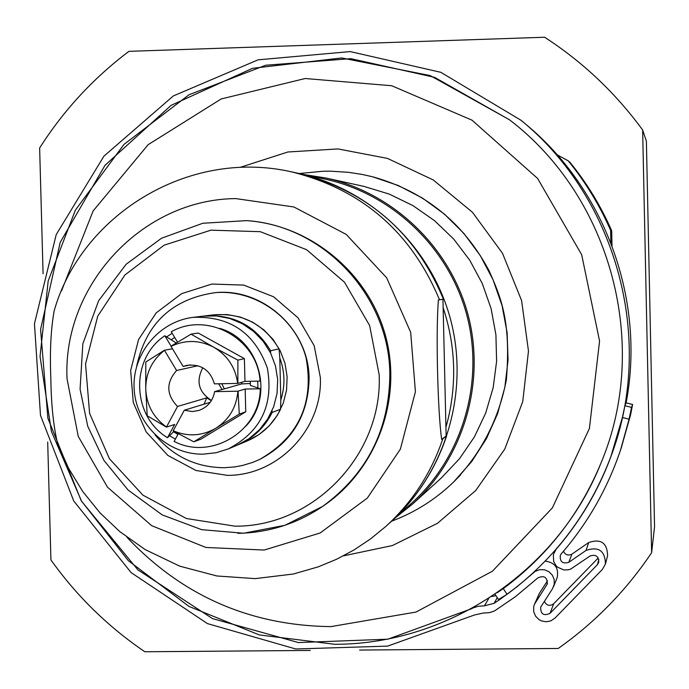 <?xml version="1.0" encoding="UTF-8"?>
<svg xmlns="http://www.w3.org/2000/svg" width="689" height="689" viewBox="0 0 689 689"><rect width="100%" height="100%" fill="white"/><g stroke="black" fill="none" stroke-linecap="round" stroke-linejoin="round"><path stroke-width="1.03" d="M642.639 129.98L646.385 141.228L654.55 526.697L651.613 552.733L642.639 129.98C615.561 92.981 582.894 62.062 544.629 37.24L128.938 51.339C93.299 78.21 63.534 110.429 39.635 147.989L43.08 273.731M47.696 442.028L50.926 559.924C76.746 596.123 108.044 626.732 144.828 651.76L310.308 650.442M359.572 650.054L558.211 648.47C595.098 622.408 626.232 590.49 651.613 552.733M218.671 383.782L222.047 389.526M197.941 365.738L176.591 370.493L164.404 350.236L172.483 348.789M171.079 346.119L164.835 335.758L176.22 342.993M183.145 366.47L186.779 365.359C200.999 363.792 210.205 369.967 214.4 383.859L237.679 383.411C235.5 367.452 227.534 355.403 213.779 347.256L191.06 334.139L170.95 346.205L183.145 366.47L190.517 364.86M237.679 383.411L244.974 381.387L260.054 381.095C257.824 338.824 207.277 310.903 171.277 331.788L177.547 342.192M210.257 402.281L184.282 410.222L173.163 430.901L193.85 441.821L215.864 428.213C229.17 419.567 236.516 407.225 237.877 391.206L214.598 391.653L241.684 383.911L241.882 382.266M178.296 433.691L174.136 441.408C211.144 460.829 260.132 431.081 260.253 388.777L245.172 389.061L237.877 391.206M204.108 404.159L206.7 397.872L211.334 400.697M174.016 431.374L167.505 437.704L174.644 424.441L166.419 427.137L177.529 406.458L206.7 397.872M164.404 350.236L145.801 362.018L145.732 389.087C146.593 405.089 153.509 417.723 166.48 426.999M164.473 350.382C151.993 360.166 145.741 373.068 145.732 389.087L147.213 415.751L166.419 427.137M191.06 334.139L198.225 333.02L244.397 358.633L244.974 381.387M173.215 430.763C187.882 436.938 202.092 436.085 215.864 428.213L239.272 414.08L238.058 391.197M184.282 410.222L192.352 411.54L198.768 410.489C207.604 407.294 212.884 401.007 214.598 391.653M237.86 383.403L237.903 360.132L213.779 347.256C199.603 339.901 185.35 339.599 171.01 346.352M176.591 370.493C165.928 382.696 166.238 394.685 177.529 406.458M193.85 441.821L200.973 439.143L245.749 411.807L245.172 389.061M250.408 381.284L250.322 385.401L260.253 388.777M164.835 335.758C130.066 358.607 131.616 416.285 167.505 437.704M250.417 383.497L241.684 383.911M239.272 414.08L245.749 411.807M237.903 360.132L244.397 358.633M202.799 367.762C195.754 381.301 198.647 392.196 211.48 400.455M297.958 173.249L325.113 179.14C392.334 193.738 448.875 247.773 466.823 315.106C484.66 382.464 462.397 457.444 411.299 503.487L390.637 522.081M291.301 171.802C186.84 148.187 80.51 216.579 54.121 311.023C50.831 329.592 49.729 352.079 50.831 378.485C51.201 404.305 53.415 425.845 57.463 443.096L68.495 468.15L82.74 491.515L99.939 512.797L119.8 531.615L145.121 549.564L179.769 566.169L216.897 575.978L255.223 578.631L293.385 574.006L318.309 566.832L336.499 559.296L353.879 550.029L370.286 539.108L385.582 526.637C412.143 502.479 431.202 473.24 442.769 438.91L441.658 439.367C437.644 411.126 435.775 331.366 438.402 299.939L443.406 299.147C415.501 232.365 366.867 190.362 297.502 173.146L291.301 171.802C361.759 189.294 411.169 231.96 439.522 299.818M441.658 439.367L446.136 436.016L442.769 438.91M442.949 299.224L446.136 436.016M446.171 426.482C457.014 386.96 456.101 347.626 443.415 308.483M385.582 526.637L390.293 522.391C416.44 498.612 435.207 469.82 446.593 436.034M298.415 173.344C370.536 189.01 431.271 247.075 450.554 319.429C469.726 391.817 445.826 472.37 390.982 521.762M303.892 174.532L326.026 178.038C393.428 192.92 450.038 247.213 468.046 314.778C485.952 382.378 463.749 457.608 412.633 503.986L395.15 518.016M326.026 178.038L364.033 186.418L389.216 194.083L412.935 205.606L434.613 220.73L453.706 239.074L469.743 260.201L482.309 283.584L491.111 308.655L495.916 334.785L496.605 361.32L493.178 387.623L485.702 413.03L474.394 436.912L459.52 458.693L441.468 477.847L412.633 503.986M299.25 173.533L323.098 171.234L330.229 171.173L348.031 172.276L362.156 174.429L372.62 176.789L398.363 185.548L422.538 198.122L444.577 214.245L463.973 233.537L480.267 255.567L493.074 279.82L502.1 305.735L507.13 332.709L508.051 360.123L504.839 387.33L497.579 413.71L486.443 438.643L471.698 461.561L453.698 481.938C435.663 499.353 414.976 512.435 391.619 521.194M203.444 316.113L204.065 316.027C233.115 313.926 255.3 325.492 270.631 350.744L270.544 352.897M272.026 410.808L272.172 412.41C264.74 427.352 253.431 438.126 238.265 444.732L237.679 444.973M228.223 448.944L237.102 445.215L249.022 438.686L259.374 429.824L267.711 418.998L273.697 406.665L277.056 393.333L277.667 379.57L275.488 365.945L270.613 353.035L263.258 341.391L253.716 331.487L242.407 323.744L229.79 318.49L216.406 315.932L202.816 316.182L193.256 317.353C230.04 316.018 254.741 332.933 267.349 368.107C273.86 404.899 260.821 431.848 228.223 448.944L216.079 452.733L203.436 454.146C168.4 454.929 136.663 425.544 134.234 390.224C131.366 354.938 158.418 321.41 193.256 317.353M238.265 444.732L247.317 440.926C262.19 434.458 273.266 423.899 280.552 409.257L280.836 399.913C285.298 385.814 284.945 371.802 279.786 357.884L279.045 348.841C264.033 324.106 242.287 312.772 213.814 314.839L204.065 316.027M270.631 350.744L279.045 348.841M279.786 357.884L280.836 399.913M280.552 409.257L272.172 412.41M221.772 383.721L224.338 388.872M177.926 434.371L173.568 431.805M171.165 339.78L174.696 337.455M257.764 381.138L257.884 387.967M175.368 439.126L169.546 435.724M166.617 336.895L172.164 333.261M219.782 328.377C259.839 339.927 274.816 396.304 245.775 426.207M557.22 154.853L568.201 160.821C585.504 182.06 599.654 205.244 610.643 230.393L610.842 242.786M610.643 230.393L611.686 230.772L612.013 245.844M568.201 160.821L569.846 162.182C586.907 183.11 600.851 205.977 611.686 230.772M632.597 404.486L631.563 407.388L624.889 405.735L626.043 402.867L632.597 404.486L630.59 414.804L621.418 447.359M624.889 405.735L622.391 417.517L610.695 457.22C597.94 491.317 579.716 522.047 556.023 549.409L553.327 554.679L553.672 561.535L555.945 565.566L557.608 567.202L563.929 569.984L568.554 569.777L570.75 569.036L589.982 556.04C595.77 554.145 598.698 556.23 598.775 562.302L597.397 564.687L550.063 613.313C543.681 616.216 540.555 614.157 540.684 607.147L552.466 588.785L554.232 584.358L554.189 579.578L552.337 575.151L548.952 571.715L544.543 569.794L539.737 569.657L535.267 571.319L517.163 586.675L500.042 599.361L494.142 603.314L497.269 597.647M610.626 457.246L611.686 454.507M609.937 459.081L607.319 465.755M498.552 599.464L507.044 594.331C554.757 558.994 589.276 513.305 610.618 457.272C655.325 341.021 617.611 199.043 521.082 120.317L440.831 72.319L350.193 51.58L258.074 59.831L173.335 95.935L103.936 156.153L56.222 234.579L34.45 323.752L40.487 415.364L73.723 500.946L131.099 572.593L207.423 623.588L295.702 648.978L387.683 646.11L474.635 614.924L483.316 613.038L489.526 612.633L494.426 611.005L515.312 596.777L538.023 577.778C544.396 575.186 547.445 577.322 547.169 584.194L534.457 604.296L533.708 606.639L533.665 611.556L535.542 616.13L539.048 619.644L541.244 620.832L546.101 621.805L550.942 620.841L554.998 618.076L602.358 569.45L605.459 563.946C605.071 550.735 598.595 546.231 586.038 550.425L568.83 562.302C562.637 564.119 559.787 561.819 560.278 555.403L561.216 553.887C587.726 523.261 607.509 488.63 620.548 449.986L629.083 419.17L631.563 407.388M620.548 449.986L621.797 446.248M472.301 608.189L478.063 606.303L484.47 605.82L494.142 603.314M472.077 608.559L387.769 639.203L298.449 642.561L212.513 618.61L137.878 569.846L81.302 500.92L47.868 418.24L40.591 329.359L60.193 242.382L105.012 165.3L171.105 105.348L252.501 68.314L341.675 57.954L430.177 75.575L509.438 119.748C611.393 197.39 650.752 345.542 600.782 463.551C579.63 514.399 547.135 556.092 503.306 588.604L497.088 592.807M521.082 120.317L525.492 124.003C605.579 189.906 645.636 300.757 626.112 402.884M612.659 451.769L610.618 457.272M495.977 595.666L491.593 596.519M563.481 551.252C565.385 554.981 568.201 555.928 571.948 554.111L588.69 542.553C600.92 538.462 607.216 542.846 607.595 555.696L605.459 563.946M534.457 604.296L539.418 593.255L547.479 580.81M545.197 561.122C555.101 562.534 559.063 568.098 557.091 577.83L553.568 586.658M544.344 601.325C546.566 605.665 549.676 606.484 553.68 603.771L598.25 557.969M246.722 220.618L248.453 220.764C312.065 225.966 369.158 273.938 385.754 336.645C402.471 399.327 376.719 469.304 324.08 505.407L322.65 506.389C367.048 473.86 389.44 429.703 389.836 373.912C389.345 295.719 323.537 225.579 246.722 220.618L202.833 223.262L161.57 238.205L126.173 264.214L98.613 300.766L82.835 343.811L80.079 389.139L87.736 426.233L103.961 460.441L128.145 490.077L162.234 514.907L201.67 529.669L243.605 533.243L284.953 525.302L322.65 506.389C296.985 523.743 268.736 532.726 237.894 533.338M136.706 365.997C146.137 323.279 172.353 298.819 215.347 292.627C255.826 289.397 295.624 317.887 306.071 357.815C314.348 402.979 298.888 436.852 259.675 459.451L252.441 462.491L242.425 465.488L234.708 466.927L224.287 467.728C196.219 467.478 173.12 456.497 154.991 434.785M213.909 314.83L227.275 314.572L240.358 317.069L252.682 322.202L263.741 329.764L273.059 339.427L280.251 350.813L285.005 363.413L287.132 376.719L286.538 390.172L283.248 403.194L277.4 415.243L269.253 425.819L259.133 434.475L247.403 440.891M67.031 378.743C62.535 285.349 142.201 199.319 235.741 198.596L293.867 206.967L346.179 234.381L386.684 277.822L410.687 332.356L415.415 391.748L400.361 449.176L367.315 498.095L320.118 532.993L264.206 550.046L205.89 547.462L151.683 525.681L107.527 487.218L78.245 436.37L67.031 378.743M343.398 555.877L392.42 545.542L437.463 523.321L475.711 490.525L504.761 449.116L522.736 401.644L528.48 351.071L521.59 300.559L502.496 253.285L472.413 212.229L433.243 179.941L387.468 158.41L337.98 148.927L287.847 151.993L240.16 167.358M460.631 474.859L454.085 481.568C481.482 452.931 498.922 418.955 506.389 379.639C511.16 320.695 500.834 297.235 488.992 270.553C463.352 222.728 424.734 191.516 373.137 176.927L372.62 176.789M61.493 290.939L93.153 210.912L148.126 144.69L221.178 98.958L305.167 78.52L391.714 85.737L471.974 120.153L537.601 178.442L581.68 254.715L599.568 341.055L589.414 428.463L552.371 507.888L492.463 571.19L416.01 612.056L330.909 626.611C250.262 625.655 182.275 595.873 126.948 537.282M622.391 417.517L629.083 419.17M507.044 594.331L503.306 588.604M484.47 605.82L488.759 598.362M571.948 554.111L568.83 562.302M588.69 542.553L586.038 550.425M539.418 593.255L535.413 602.505M547.471 583.264L546.713 585.056M553.68 603.771L550.063 613.313M598.862 559.563L597.397 564.687M379.174 374.799C382.739 454.852 313.469 526.887 234.983 526.172L186.374 518.516L142.942 495.167L109.465 458.779L89.613 413.391L85.548 364.033L97.743 316.122L124.907 274.98L164.077 245.189L210.946 230.169L260.304 231.685L306.562 249.676L344.457 282.18L369.631 325.527L379.174 374.799M320.351 377.494L314.184 345.732L297.975 317.767L273.567 296.77L243.734 285.1L211.867 284.049L181.56 293.686L156.196 312.892L138.575 339.496L130.652 370.501L133.27 402.479L146.137 431.865L167.832 455.412L195.969 470.475L227.413 475.367C278.158 475.694 322.676 429.092 320.351 377.494M215.399 292.618L215.442 292.618C263.198 287.864 308.999 329.669 309.103 378.416C308.353 415.321 291.903 442.321 259.753 459.408L259.719 459.425M600.808 463.499C558.03 570.802 448.306 644.465 334.725 644.284L259.314 634.931L188.975 606.406L128.378 560.734L81.509 501.075L51.408 431.435L40.04 356.411L48.187 280.974L75.368 210.128L123.968 144.406L189.062 94.746L265.635 65.248L350.822 58.66L434.57 77.34L509.55 119.843M626.068 402.858L632.623 404.469M495.029 594.219L498.535 599.576M554.895 550.614L554.059 552.492"/></g></svg>
